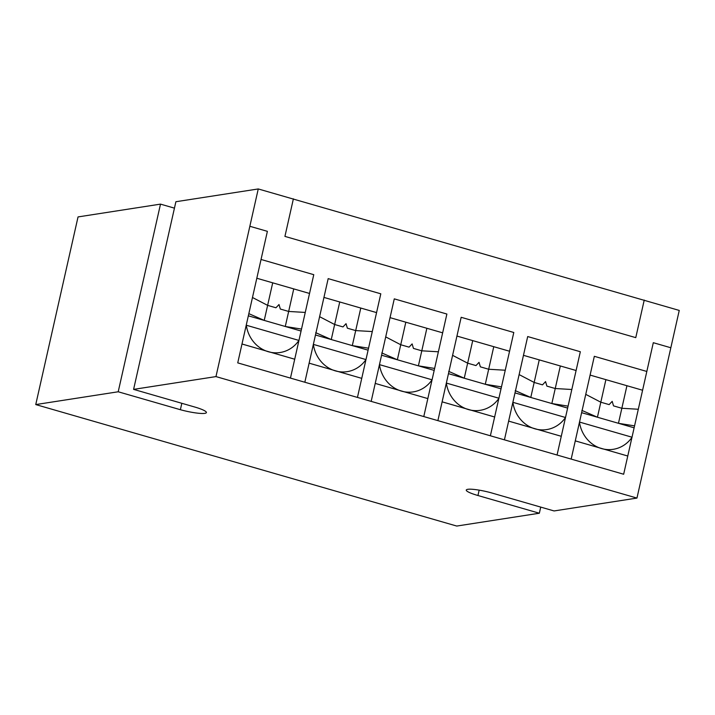 <?xml version="1.0" encoding="UTF-8"?>
<svg xmlns="http://www.w3.org/2000/svg" width="715" height="715" viewBox="0 0 715 715"><rect width="100%" height="100%" fill="white"/><g stroke="black" fill="none" stroke-linecap="round" stroke-linejoin="round"><path stroke-width="1.07" d="M479.157 490.141L477.951 495.513A19.171 2.931 12.7 0 1 466.269 490.061A19.171 2.931 12.7 0 1 491.571 492.912L554.071 510.948L636.958 498.078L679.25 310.426L258.258 188.948L175.89 201.728L133.598 389.38L195.767 407.318A20.083 3.075 12.7 0 1 206.403 412.564A20.083 3.075 12.7 0 1 180.377 409.713L118.207 391.775L160.5 204.124L78.042 216.922L35.75 404.574L118.207 391.775M540.728 507.096L539.342 513.227L477.951 495.513M160.5 204.124L174.442 208.145M539.342 513.227L456.742 526.052L35.75 404.574M181.825 403.296L180.377 409.713M133.598 389.38L215.966 376.591L258.258 188.948M215.966 376.591L636.958 498.078M579.445 422.047A31.719 29.226 81.2 0 0 601.494 448.546A31.719 29.226 81.2 0 0 632.069 437.231M504.424 439.832L527.697 336.55L580.33 351.735L557.057 455.017L561.275 436.293L508.642 421.108L512.878 402.313A31.719 29.226 81.2 0 0 534.936 428.821A31.719 29.226 81.2 0 0 565.502 417.497L567.63 408.086L514.997 392.901M446.348 383.061A31.719 29.226 81.2 0 0 468.397 409.561A31.719 29.226 81.2 0 0 498.972 398.246L446.348 383.061L442.111 401.839L494.601 416.979M357.143 397.334L371.174 401.383L394.278 298.861L446.884 314.037L423.781 416.559L427.838 398.595L375.223 383.41L379.459 364.623A31.719 29.226 81.2 0 0 401.499 391.123A31.719 29.226 81.2 0 0 432.075 379.799L434.184 370.397L381.578 355.221M304.894 381.962L328.176 278.627L380.8 293.811L357.509 397.147L361.745 378.351L309.13 363.166L313.358 344.389A31.719 29.226 81.2 0 0 335.406 370.888A31.719 29.226 81.2 0 0 365.982 359.574L368.1 350.171L315.476 334.986M298.95 340.429L246.318 325.236A31.719 29.226 81.2 0 0 268.375 351.744A31.719 29.226 81.2 0 0 298.942 340.429L301.069 331.036L248.436 315.851M670.831 347.758L653.304 342.7L623.659 474.242L237.738 362.88L267.383 231.338L249.848 226.28M261.136 259.491L313.769 274.676L309.532 293.454L283.22 285.866M309.532 293.454L256.899 278.269L272.701 282.827L267.625 305.368L252.556 297.538M293.749 288.905L288.663 311.445L280.334 309.041L279.011 304.536L275.936 307.772L267.625 305.368L264.228 320.409L248.918 313.679M313.769 274.676L290.478 378.012L294.714 359.216L242.081 344.031L294.58 359.18M305.26 312.437L288.663 311.445L285.276 326.487L301.498 329.07M380.8 293.811L376.564 312.598L323.949 297.413L317.648 325.37M644.233 300.059L635.769 337.641L284.928 236.397L293.391 198.824M446.884 314.037L442.656 332.832L390.041 317.648L405.816 322.197L400.74 344.746L385.707 336.89M442.656 332.832L416.336 325.236M376.564 312.598L350.252 305.01M490.499 435.81L423.861 416.586M379.459 364.623L432.066 379.799M375.223 383.41L427.713 398.559M426.864 328.274L421.787 350.815L413.458 348.411L412.126 343.906L409.069 347.15L400.74 344.746L397.352 359.77L381.792 352.924M438.384 351.789L421.787 350.815L418.4 365.839L434.613 368.431M360.78 308.049L355.695 330.589L347.365 328.185L346.042 323.681L342.986 326.916L334.647 324.512L331.268 339.545L315.717 332.681M372.292 331.563L355.695 330.589L352.307 345.613L368.52 348.196M390.041 317.648L383.749 345.604M323.949 297.413L339.732 301.971L334.647 324.512L319.605 316.673M437.884 420.635L461.166 317.299L513.79 332.484L509.563 351.244L456.939 336.059L450.638 364.033M580.33 351.735L576.102 370.513L523.469 355.328L539.253 359.886L534.168 382.445L519.126 374.589M576.102 370.513L549.772 362.916M490.374 435.775L509.563 351.244L483.251 343.656M646.825 371.46L594.326 356.311L571.169 459.093L557.146 455.044M575.271 440.869L627.77 456.018L575.271 440.869L579.508 422.065L632.006 437.214M560.328 365.964L555.242 388.522L546.886 386.109L545.563 381.604L542.506 384.849L534.168 382.445L530.789 397.451L515.229 390.622M512.878 402.313L565.511 417.497M508.642 421.108L561.141 436.248M571.821 389.505L555.242 388.522L551.855 403.537L568.032 406.138M493.761 346.686L488.676 369.244L480.355 366.84L479.041 362.353L475.975 365.58L467.646 363.175L464.25 378.208L448.689 371.362M505.282 370.236L488.676 369.244L485.288 384.286L501.519 386.878M456.939 336.059L472.722 340.617L467.646 363.175L452.595 355.328M523.469 355.328L517.168 383.285M642.088 390.095L590.098 375.089L583.789 403.063M494.735 417.024L442.111 401.839M501.09 388.844L448.466 373.659M313.358 344.389L365.982 359.574M309.13 363.166L361.602 378.306M642.588 390.238L616.41 382.686M626.93 385.725L621.844 408.274L613.524 405.879L612.201 401.356L609.135 404.61L600.815 402.205L597.427 417.229L581.876 410.392M638.307 409.257L621.844 408.274L618.457 423.307L634.562 425.872M590.098 375.089L605.891 379.647L600.815 402.205L585.755 394.358M634.125 427.82L581.626 412.671"/></g></svg>
